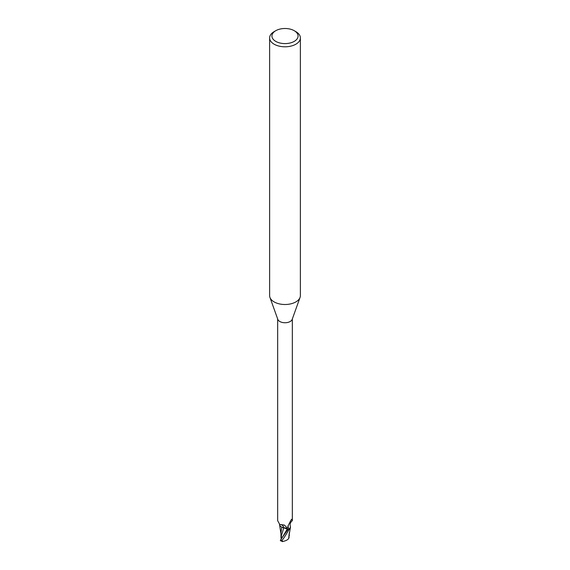 <?xml version="1.0" encoding="UTF-8"?>
<svg xmlns="http://www.w3.org/2000/svg" width="570" height="570" viewBox="0 0 570 570"><rect width="100%" height="100%" fill="white"/><g stroke="black" fill="none" stroke-linecap="round" stroke-linejoin="round"><path stroke-width="0.85" d="M294.241 30.709L295.873 31.649A15.376 8.878 180 0 1 300.376 37.926L300.376 295.631A15.376 8.878 180 0 1 300.055 297.433A15.376 8.878 180 0 1 295.873 301.908A15.376 8.878 180 0 1 280.597 304.138A15.376 8.878 180 0 1 269.945 297.433A15.376 8.878 180 0 1 269.624 295.631L269.624 37.926A15.376 8.878 180 0 1 274.127 31.649L275.759 30.709A13.067 7.545 180 0 1 294.241 30.709A13.067 7.545 180 0 1 294.241 41.382A13.067 7.545 180 0 1 275.759 41.382A13.067 7.545 180 0 1 275.759 30.709L274.127 31.649M300.055 297.433L292.189 319.371A7.339 4.239 180 0 1 290.194 321.509A7.339 4.239 180 0 1 282.898 322.57A7.339 4.239 180 0 1 277.811 319.371L269.945 297.433M300.376 37.926A15.376 8.878 180 0 1 295.873 44.203A15.376 8.878 180 0 1 279.115 46.127A15.376 8.878 180 0 1 269.624 37.926M282.022 537.795L281.566 537.831L281.573 536.812L281.566 538.173L280.989 538.116L280.939 533M290.465 527.193A6.598 3.805 180 0 1 289.489 529.003L288.641 528.782L287.836 527.571L287.971 526.032L290.978 520.154L291.833 519.462L292.339 520.667C290.408 522.248 289.738 524.115 290.344 526.267A6.598 3.805 180 0 1 290.465 527.193L289.161 529.352A7.652 4.418 180 0 1 287.722 529.779L280.568 539.947L280.597 540.666M281.851 538.215L287.252 529.074L287.85 529.965L286.917 528.753L287.85 529.957L287.252 529.074L281.73 527.043M283.824 527.92L281.744 527.1L283.732 527.92M277.661 318.943L277.661 520.667L279.728 524.464L284.266 525.034L286.553 527.207L287.651 529.601A7.339 4.239 180 0 0 289.489 529.003M291.612 519.284L291.833 519.462A7.937 7.567 -29.6 0 0 291.042 520.039M288.641 528.782A7.937 7.567 -29.6 0 1 288.163 525.504M279.528 524.386A6.598 3.805 180 0 0 282.328 527.414A6.598 3.805 180 0 0 283.796 527.863A3.306 1.91 180 0 1 287.287 529.067L287.651 529.601M282.007 540.788L282.855 541.5L281.901 540.381C283.091 539.327 285.485 535.665 289.097 529.409L290.351 527.799M283.796 527.863A8.365 4.731 169.5 0 0 281.174 524.706M281.202 536.356L283.753 527.877M281.772 527.157L280.939 532.85M282.043 537.966L280.982 535.779L280.989 538.116M288.748 538.365C287.85 539.854 285.677 540.937 282.221 541.614M288.726 538.408L288.962 535.743M287.722 529.779A7.645 4.418 180 0 0 289.168 529.352L289.973 528.533M288.997 537.503L288.662 538.472M289.047 535.836L289.154 533.869M289.368 532.565L289.083 535.857M289.097 529.409A7.688 4.439 180 0 1 287.736 529.801M287.287 529.067A11.55 6.534 169.5 0 0 286.881 527.742M289.403 535.401L289.275 535.002M281.901 540.381A7.688 4.439 180 0 1 280.568 539.947M292.339 520.667L292.339 318.943M280.148 524.592L279.728 524.464M280.989 534.119L279.592 524.706M288.947 535.928L290.401 527.62M289.054 534.681L289.047 537.731M280.319 540.666L282.328 541.414"/></g></svg>
